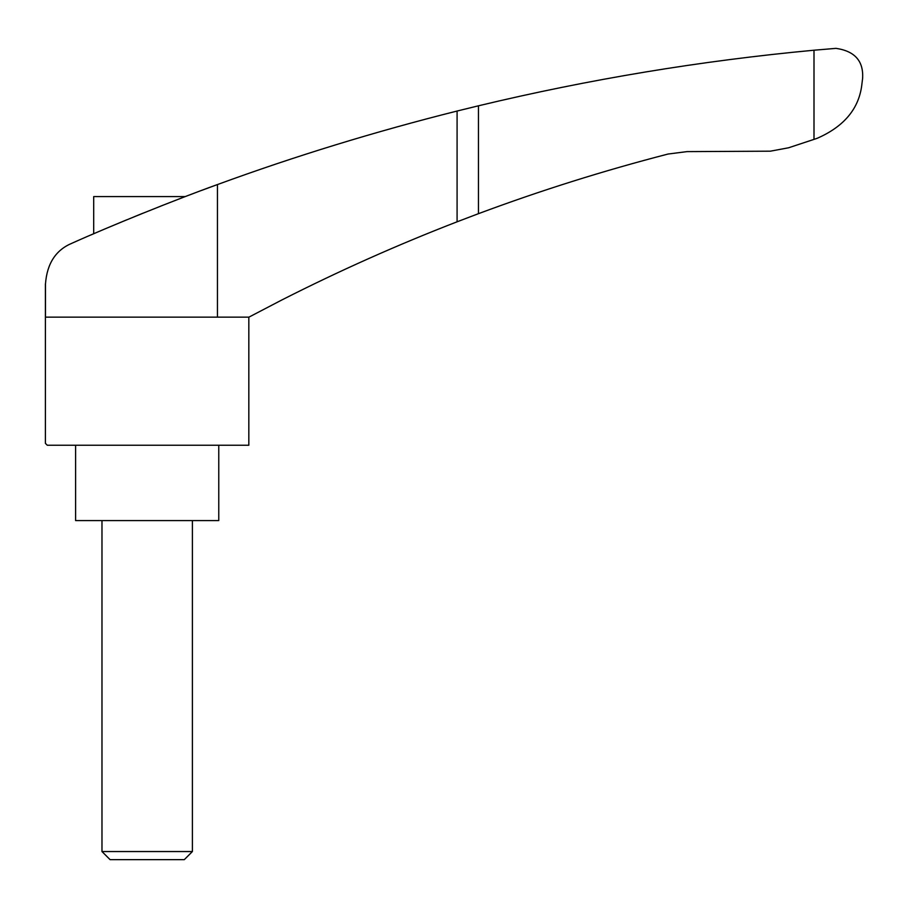<?xml version="1.0" encoding="UTF-8"?>
<svg xmlns="http://www.w3.org/2000/svg" width="908" height="908" viewBox="0 0 908 908"><rect width="100%" height="100%" fill="white"/><g stroke="black" fill="none" stroke-linecap="round" stroke-linejoin="round"><path stroke-width="1.36" d="M817.087 138.345C844.519 126.371 859.49 108.086 861.976 83.479L862.6 78.508C863.712 61.142 854.848 51.098 836.018 48.362L813.999 50.212L813.999 139.378L817.087 138.345M217.443 317.153L45.479 317.153L45.479 283.898C47.023 263.502 55.853 249.95 71.948 243.242C109.562 226.308 176.3 199.306 217.443 184.562L217.443 317.153L248.906 317.153L281.798 299.992C338.979 270.947 397.398 244.888 457.087 221.802L478.459 213.675C540.635 190.498 603.843 170.613 668.084 154.031L687.05 151.613L770.359 151.182L788.598 147.777L813.999 139.378M201.406 190.487L217.443 184.562C295.032 156.165 374.913 131.649 457.087 111.037L478.459 105.805C588.986 79.302 700.828 60.779 813.999 50.212M185.232 196.593L93.694 196.593L93.694 233.753L90.834 234.99L94.205 233.538M113.035 225.536L126.904 219.759M133.885 216.898L142.84 213.255M160.478 206.207L182.485 197.649M201.576 190.419L209.067 187.638M194.176 193.2L189.693 194.902M45.4 283.898L45.4 443.354L47.284 445.238L248.826 445.238L248.826 317.153M218.771 445.238L218.771 520.579L75.614 520.579L75.614 445.238M101.98 851.545L110.072 859.638L184.313 859.638L192.394 851.545L101.98 851.545L101.98 520.579M478.459 105.805L478.459 213.675M457.087 111.037L457.087 221.802M192.394 851.545L192.394 520.579"/></g></svg>
